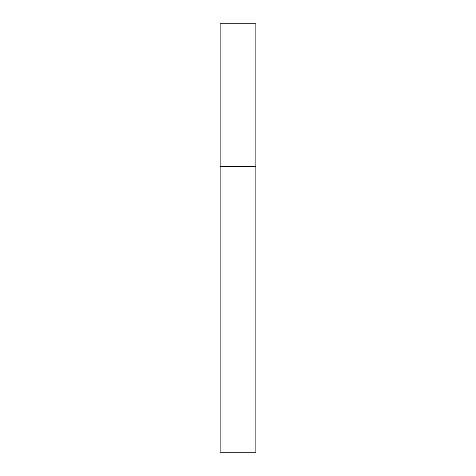 <?xml version="1.0" encoding="UTF-8"?>
<svg xmlns="http://www.w3.org/2000/svg" width="476" height="476" viewBox="0 0 476 476"><rect width="100%" height="100%" fill="white"/><g stroke="black" fill="none" stroke-linecap="round" stroke-linejoin="round"><path stroke-width="0.71" d="M220.15 166.6L255.85 166.6L255.85 23.8L220.15 23.8L220.15 452.2L255.85 452.2L255.85 166.6L220.15 166.6"/></g></svg>
